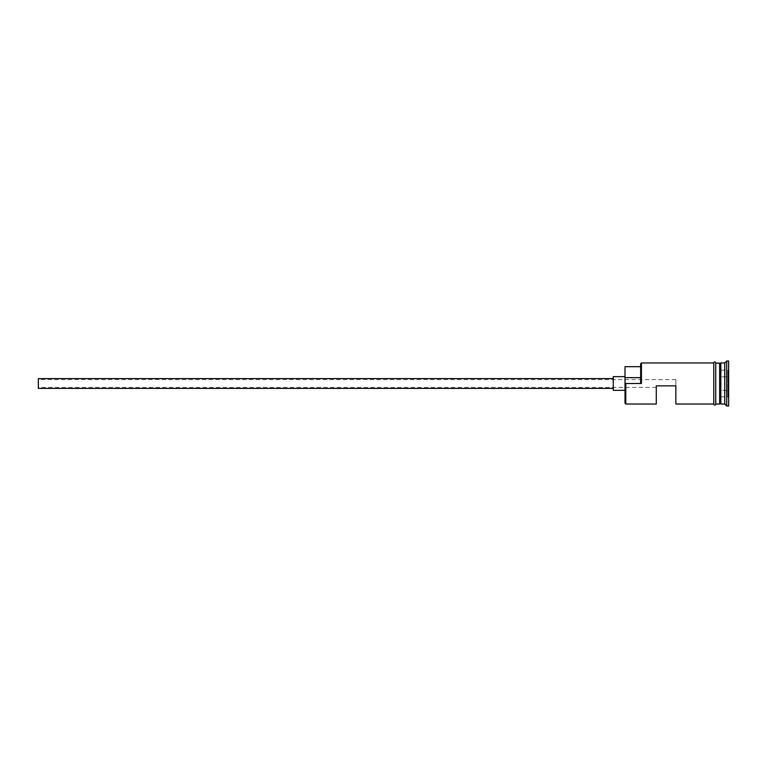 <?xml version="1.0" encoding="UTF-8"?>
<svg xmlns="http://www.w3.org/2000/svg" width="767" height="767" viewBox="0 0 767 767"><rect width="100%" height="100%" fill="white"/><g stroke="black" fill="none" stroke-linecap="round" stroke-linejoin="round"><path stroke-width="0.58" stroke-dasharray="3.83 2.88" d="M625.786 404.036L625.786 383.5L625.009 382.963L625.009 383.5L625.009 376.655L625.009 403.25M38.35 378.61L38.35 388.39M656.293 404.036L656.293 385.849L675.852 385.849L675.852 379.588L675.852 404.036M613.274 376.655L613.274 390.345M720.827 404.036L720.827 362.964M719.657 404.036L719.657 362.964M724.738 404.036L724.738 362.964M726.694 405.992L726.694 361.008M625.786 383.5L641.433 383.5L641.433 362.964M713.789 362.772L713.789 404.228M715.745 404.228L715.745 362.772M728.65 405.992L728.65 361.008M675.852 385.849L656.293 385.849L656.293 387.412L656.293 385.849L675.852 385.849M640.656 377.642L640.656 366.684L640.656 377.642L625.009 377.642L625.009 382.963M640.656 363.75L640.656 382.963L641.433 383.5M728.65 369.272L728.65 397.728L728.65 369.272L727.864 370.173L727.864 396.827L727.864 370.173L720.827 370.173L720.827 376.837L727.864 376.837L720.827 376.837L720.827 390.163L728.65 390.614L720.827 390.163L720.827 396.827L727.864 396.827L728.65 397.728M715.745 383.5L715.745 362.964L715.745 383.5M713.789 383.5L713.789 362.964L713.789 383.5M625.009 366.684L625.009 377.642M613.274 383.5L613.274 378.61L613.274 383.5M38.35 383.5L38.35 387.412L38.35 383.5M720.827 396.827L720.827 370.173M728.65 376.386L727.864 376.837L728.65 376.386M720.434 363.357L720.434 403.643M720.05 403.643L720.05 363.357M675.852 379.588L38.35 379.588M656.293 387.412L38.35 387.412"/><path stroke-width="1.15" d="M625.786 404.036L625.009 403.25L625.009 382.963L625.786 383.5L625.786 404.036L656.293 404.036L656.293 385.849L675.852 385.849L675.852 404.036L713.789 404.036M613.274 388.39L38.35 388.39L38.35 378.61L613.274 378.61M625.009 390.345L613.274 390.345L613.274 376.655L625.009 376.655M715.745 362.964L720.05 363.357L720.05 403.643L720.827 362.964L720.827 404.036L724.738 404.036L726.694 405.992L728.65 405.992L728.65 361.008L726.694 361.008L726.694 405.992M719.657 362.964L719.657 404.036L715.745 404.036M720.827 362.964L724.738 362.964L724.738 404.036M625.786 383.5L641.433 383.5L640.656 382.963L640.656 363.75L641.433 362.964L641.433 383.5M713.789 404.228L713.789 362.772C713.214 363.136 714.604 360.653 715.745 362.772L715.745 404.228C716.311 403.873 714.93 406.347 713.789 404.228M640.656 366.684L625.009 366.684L625.009 382.963M625.009 377.642L640.656 377.642M641.433 362.964L713.789 362.964M724.738 362.964L726.694 361.008"/></g></svg>
